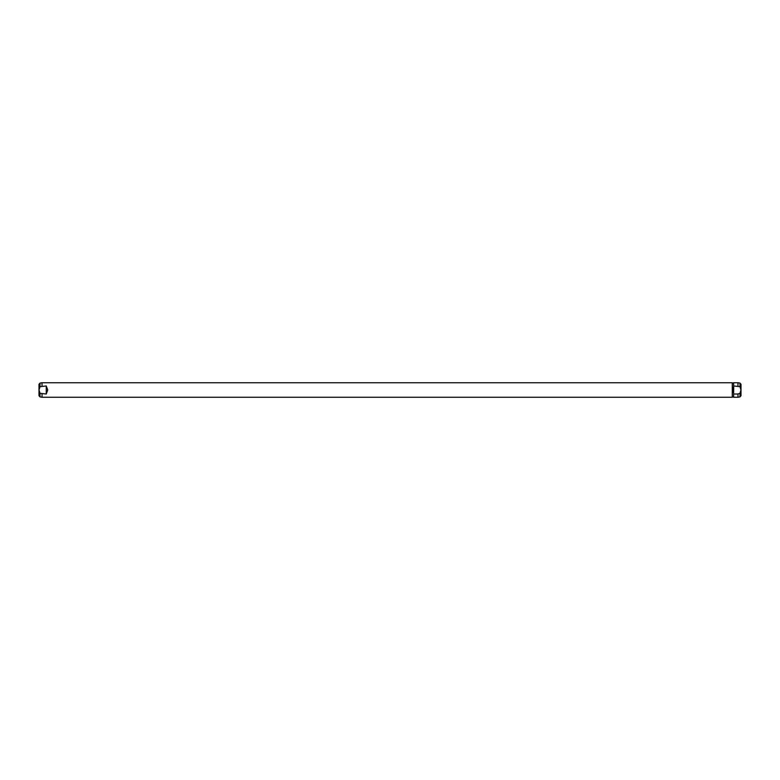 <?xml version="1.0" encoding="UTF-8"?>
<svg xmlns="http://www.w3.org/2000/svg" width="780" height="780" viewBox="0 0 780 780"><rect width="100%" height="100%" fill="white"/><g stroke="black" fill="none" stroke-linecap="round" stroke-linejoin="round"><path stroke-width="1.17" d="M40.004 386.675L46.264 385.983L46.264 394.017L40.004 393.325L39.049 390L40.004 386.675L40.004 383.097L42.023 382.736L42.023 385.983M40.004 383.097L39 384.286L39 395.714L40.004 396.903L42.023 397.264L732.283 397.264L732.283 382.736L42.023 382.736M46.264 385.983L47.707 390L46.264 394.017M42.023 394.017L42.023 397.264M39 386.675L39 393.325M733.619 393.247L732.654 390L733.736 385.983L733.619 393.247M733.619 393.861L733.619 397.264L737.977 397.264L737.977 394.017L733.736 394.017M733.736 385.983L739.996 386.675L739.996 383.097L737.977 382.736L733.619 382.736L733.619 386.139M737.977 382.736L737.977 385.983M739.996 386.675L740.951 390L739.996 393.325L737.977 394.017M739.996 383.097L741 384.286L741 395.714L739.996 396.903L737.977 397.264M741 386.675L741 393.325M40.004 393.325L40.004 396.903M739.996 393.325L739.996 396.903M732.283 396.962L733.619 396.962M732.283 383.038L733.619 383.038"/></g></svg>

